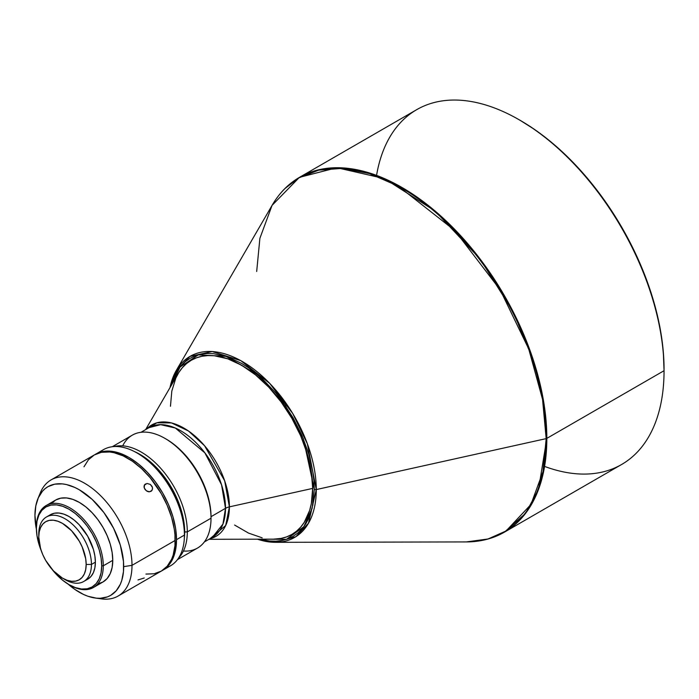 <?xml version="1.0" encoding="UTF-8"?>
<svg xmlns="http://www.w3.org/2000/svg" width="699" height="699" viewBox="0 0 699 699"><rect width="100%" height="100%" fill="white"/><g stroke="black" fill="none" stroke-linecap="round" stroke-linejoin="round"><path stroke-width="1.05" d="M152.006 490.366L149.49 491.816L146.292 490.777L144.221 487.919L144.501 484.923L147.026 483.463L150.311 484.407L152.067 486.452L152.531 488.094L152.006 490.366L150.94 491.388L148.677 491.79L147.052 491.257L145.016 489.483L144.046 487.107L144.186 485.578L145.541 483.918L144.326 485.228L147.026 483.463L150.311 484.407L152.373 487.264L152.513 488.916L151.657 490.82M39.179 496.01A67.052 38.707 60 0 1 51.062 479.916A67.052 38.707 60 0 1 102.727 497.871A67.052 38.707 60 0 1 131.997 565.351A67.052 38.707 -120 0 0 93.185 489.108A67.052 38.707 -120 0 0 40.297 492.874L37.868 498.806A62.744 36.226 60 0 1 87.366 495.285A62.744 36.226 60 0 1 123.688 566.636L131.997 565.351L175.196 540.414A67.052 38.707 -120 0 0 145.925 472.935A67.052 38.707 -120 0 0 94.26 454.97L101.442 452.314L109.638 451.982L114.024 452.707L123.138 455.87L132.434 461.244L141.548 468.592L150.136 477.662L161.312 493.686L167.201 505.386L171.587 517.374L174.287 529.204L174.968 534.91L174.968 545.648L173.151 555.128L171.587 559.279L167.201 566.216L161.312 571.1L154.121 573.765L145.925 574.089M95.151 598.021L101.504 598.886A67.052 38.707 -120 0 0 131.997 565.351A67.052 38.707 60 0 1 118.114 596.046L161.312 571.1A67.052 38.707 -120 0 0 175.196 540.414L131.997 565.351L123.688 566.636A62.744 36.226 60 0 1 95.151 598.021A62.744 36.226 60 0 1 68.065 584.076L74.968 589.493L83.67 594.517L87.978 596.264L96.296 598.152L100.237 598.283L107.463 596.876L110.695 595.365L116.209 590.786L120.315 584.294L121.775 580.406L123.478 571.537L123.478 561.489L120.315 545.08L113.614 528.322L103.968 512.655L92.198 499.427L79.319 489.789L74.968 487.518L66.44 484.556L62.342 483.883L54.671 484.189L47.943 486.679L45.024 488.715L42.429 491.257L38.331 497.749L35.806 505.901L34.95 515.399A62.744 36.226 60 0 1 37.868 498.806M69.044 584.661L69.839 585.115A47.305 27.313 -120 0 0 103.286 565.806A47.305 27.313 60 0 1 93.491 587.466L102.971 581.987A47.305 27.313 -120 0 0 112.766 560.336L103.286 565.806L101.705 565.806A46.186 26.667 60 0 1 69.044 584.661A46.186 26.667 60 0 1 51.979 569.257L62.674 580.257L69.044 584.661L75.422 587.614L81.547 589.012L87.192 588.785L92.146 586.95L96.2 583.578L99.223 578.807L101.084 572.804L101.705 565.806L101.084 558.09L99.223 549.938L96.2 541.673L92.146 533.617L87.192 526.067L81.547 519.322L75.422 513.643L69.044 509.239L62.674 506.286L56.549 504.888L50.905 505.115L45.951 506.95L41.888 510.322L38.873 515.093L37.012 521.096L36.383 528.095A46.186 26.667 60 0 1 69.044 509.239A46.186 26.667 60 0 1 101.705 565.806L103.286 565.806A47.305 27.313 -120 0 0 69.839 507.867A47.305 27.313 -120 0 0 36.383 527.177A47.305 27.313 60 0 1 46.186 505.526A47.305 27.313 60 0 1 82.639 518.195A47.305 27.313 60 0 1 103.286 565.806L112.766 560.336A47.305 27.313 -120 0 0 92.119 512.725A47.305 27.313 -120 0 0 55.667 500.047L60.734 498.177L66.519 497.941L72.792 499.366L79.319 502.398L85.846 506.906L92.119 512.725L97.904 519.637L102.971 527.361L107.13 535.617L110.224 544.084L112.128 552.428L112.766 560.336L112.128 567.501L110.224 573.643L107.13 578.536L102.971 581.987L97.904 583.866M162.622 570.34L170.53 565.779A67.052 38.707 -120 0 0 184.414 535.085L184.414 532.044A63.321 36.558 -120 0 0 139.634 454.49L137.004 452.969A67.052 38.707 60 0 1 184.414 535.085A67.052 38.707 -120 0 0 155.143 467.614A67.052 38.707 -120 0 0 103.478 449.649L95.58 454.21A67.052 38.707 60 0 1 147.244 472.174A67.052 38.707 60 0 1 176.515 539.654L184.414 535.085L176.515 539.654A67.052 38.707 60 0 1 162.622 570.34A67.052 38.707 60 0 1 161.958 570.716L168.52 565.456L172.906 558.518L175.598 549.807L176.515 539.654L175.598 528.444L172.906 516.613L168.52 504.626L162.622 492.926L155.44 481.969L147.244 472.174L138.35 463.926L129.097 457.53L119.852 453.249L110.958 451.222L102.762 451.554L94.924 454.603A67.052 38.707 60 0 1 95.58 454.21M99.765 452.332A67.052 38.707 60 0 1 137.004 452.969M62.464 578.125L65.094 579.646A37.248 21.503 -120 0 0 91.438 564.434L86.169 564.434A33.526 19.354 60 0 1 62.464 578.125A33.526 19.354 60 0 1 38.76 537.068L40.559 548.584L42.753 554.578L45.697 560.432L53.386 570.803L62.464 578.125L67.087 580.266L71.534 581.28L75.632 581.114L79.223 579.786L82.176 577.339L84.361 573.87L85.715 569.519L86.169 564.434L85.715 558.833L82.176 546.924L79.223 541.07L71.534 530.698L62.464 523.376L57.834 521.236L53.386 520.222L49.288 520.388L45.697 521.716L42.753 524.163L40.559 527.631L39.214 531.991L38.76 537.068L38.76 534.027L38.76 537.068A33.526 19.354 60 0 1 62.464 523.376A33.526 19.354 60 0 1 86.169 564.434L91.438 564.434A37.248 21.503 -120 0 0 65.094 518.815A37.248 21.503 -120 0 0 38.76 534.027A37.248 21.503 60 0 1 46.475 516.972A37.248 21.503 60 0 1 75.177 526.95A37.248 21.503 60 0 1 91.438 564.434L95.387 562.153A37.248 21.503 -120 0 0 79.127 524.669A37.248 21.503 -120 0 0 50.424 514.691L54.417 513.215L58.969 513.031L63.906 514.149L69.044 516.535L74.181 520.091L79.127 524.669L87.672 536.194L93.378 549.362L94.881 555.932L95.387 562.153L94.881 567.798L93.378 572.638L90.949 576.492L87.672 579.209A37.248 21.503 -120 0 0 95.387 562.153L91.438 564.434A37.248 21.503 60 0 1 83.723 581.489A37.248 21.503 60 0 1 63.749 578.824M376.56 175.388A204.868 118.28 60 0 1 519.182 119.791A204.868 118.28 60 0 1 664.05 370.706L664.05 369.186A203.007 117.205 -120 0 0 520.502 120.551L534.569 129.472L548.505 139.905L562.171 151.744L575.434 164.885L588.174 179.189L600.249 194.532L611.564 210.749L622.005 227.699L631.468 245.218L639.856 263.13L647.099 281.26L653.119 299.443L657.873 317.495L661.289 335.249L663.36 352.532L664.05 370.706A204.868 118.28 -120 0 0 574.622 164.527A204.868 118.28 -120 0 0 416.753 109.638L299.53 177.319L285.078 188.442M138.341 453.765A63.321 36.558 60 0 1 184.414 532.044L184.676 531.895A63.321 36.558 -120 0 0 134.461 451.58A63.321 36.558 60 0 1 184.676 531.895L187.306 531.895L211.019 518.212L211.019 516.692A63.321 36.558 -120 0 0 166.24 439.129L164.92 438.369A65.19 37.632 60 0 1 211.019 518.212A65.19 37.632 -120 0 0 182.561 452.611A65.19 37.632 -120 0 0 132.329 435.145L112.259 446.731M122.709 445.848A65.19 37.632 60 0 1 164.92 438.369M177.441 559.637L197.511 548.051A65.19 37.632 -120 0 0 211.019 518.212L187.306 531.895A65.19 37.632 -120 0 0 162.203 470.016A65.19 37.632 -120 0 0 114.243 446.547A65.19 37.632 60 0 1 162.203 470.016A65.19 37.632 60 0 1 187.306 531.895A65.19 37.632 60 0 1 178.586 558.012A65.19 37.632 -120 0 0 187.306 531.895L184.414 532.044L184.414 535.085A67.052 38.707 60 0 1 166.345 567.658M204.318 541.97L212.391 537.313L222.946 524.075L225.506 508.322A11.175 6.448 180 0 1 229.403 506.862L225.69 525.491L210.058 538.658A64.291 37.117 60 0 0 229.403 506.862L312.689 488.4A100.577 58.069 -120 0 0 257.957 376.901A100.577 58.069 -120 0 0 178.009 373.816L145.637 429.614M256.682 271.483L259.888 238.324L272.06 205.384L298.954 177.834L318.727 170.128L342.501 168.363L369.491 173.588L398.351 186.17L454.909 230.609L500.1 289.718L528.724 348.967L542.564 399.426L546.181 438.623A1.861 1.075 0 0 0 546.828 438.378L544.137 404.686L534.062 362.335L513.45 312.296L480.117 259.023L435.162 211.081L384.459 178.577L336.848 167.725L299.53 177.319A204.868 118.28 60 0 1 457.399 232.208A204.868 118.28 60 0 1 546.828 438.378L664.05 370.706L546.828 438.378A204.868 118.28 60 0 1 504.398 532.166L525.552 513.363L538.545 489.352L546.828 438.378A1.861 1.075 180 0 1 546.181 438.623A204.711 118.192 -120 0 0 434.787 211.666A204.711 118.192 -120 0 0 272.06 205.384C279.154 193.186 288.311 183.828 299.53 177.319M487.535 539.121L504.398 532.166C493.153 538.623 480.466 541.874 466.355 541.926A204.711 118.192 -120 0 0 546.181 438.623L543.001 471.65L530.934 504.486L506.093 530.943L488.051 538.973L466.355 541.926L275.511 542.328L295.799 536.718L308.495 523.21L316.28 489.571A1.861 1.075 180 0 1 314.297 489.335L312.147 508.339L303.803 526.723L286.511 539.313L259.879 539.182L269.403 540.991L275.852 541.192L281.977 540.493L287.708 538.894L292.995 536.413L297.783 533.075L302.038 528.907L305.708 523.962L308.757 518.274L312.899 504.905L314.297 489.335L313.938 480.895L312.899 472.14L308.757 454.001L302.038 435.599L292.995 417.653L281.977 400.85L275.852 393.083L262.684 379.173L248.695 367.892L241.566 363.375L227.385 356.796L213.737 353.694L207.288 353.493L201.163 354.201L195.432 355.8L190.145 358.281L185.357 361.619L181.102 365.778L177.432 370.732L174.383 376.42L171.194 385.568L180.062 367.027L198.306 354.874L226.013 356.333L257.861 374.909L285.384 405.621L303.383 438.797L314.297 489.335A1.861 1.075 0 0 0 316.28 489.571L307.359 443.786L292.741 413.528L269.665 383.34L240.779 360.64L212.26 351.553L190.014 356.385L176.279 370.461A104.544 60.359 60 0 1 259.39 373.668A104.544 60.359 60 0 1 316.28 489.571L546.181 438.623L316.28 489.571A104.544 60.359 60 0 1 275.511 542.328A104.544 60.359 60 0 1 257.494 539.191M165.584 438.762A63.321 36.558 60 0 1 211.019 516.692L225.506 508.322A63.321 36.558 -120 0 0 197.869 444.59A63.321 36.558 -120 0 0 149.07 427.631L160.604 424.66L175.318 428.024L204.886 452.882L221.557 484.818L225.506 508.322L211.019 516.692L211.019 518.212A65.19 37.632 60 0 1 183.426 551.03M170.451 406.285L171.823 391.056L175.868 377.984L178.848 372.427L182.439 367.587L186.598 363.515L191.281 360.247L196.454 357.818L202.063 356.254L208.049 355.573L214.357 355.765L227.699 358.797L241.566 365.228L255.441 374.813L268.783 387.194L281.077 401.881L291.859 418.308L300.701 435.861L307.272 453.852L311.317 471.598L312.689 488.4L229.403 506.862L224.667 480.781L204.58 445.752L188.485 431.003L171.465 422.93L156.891 422.808L146.729 428.976A64.291 37.117 60 0 1 197.634 438.465A64.291 37.117 60 0 1 229.403 506.862A11.175 6.448 0 0 0 225.506 508.322A63.321 36.558 -120 0 1 212.391 537.313M169.997 387.63A104.544 60.359 60 0 1 176.279 370.461L169.909 387.77M504.398 532.166L621.621 464.486A204.868 118.28 -120 0 0 664.05 370.706A204.868 118.28 60 0 1 544.582 466.416M208.957 539.296L273.466 539.156A100.577 58.069 -120 0 0 312.689 488.4L311.317 503.638L309.622 510.471L304.292 522.267L300.701 527.107L296.542 531.179L291.859 534.447L286.686 536.867L281.077 538.431L273.405 539.156M262.212 537.846L248.538 533.092L234.602 525.045M184.344 537.985A63.321 36.558 -120 0 0 184.676 531.895A63.321 36.558 60 0 1 184.344 537.985M83.985 466.801L88.362 459.863L94.26 454.97L51.062 479.916M118.114 596.046A67.052 38.707 60 0 1 98.227 598.283M34.95 515.399L36.4 529.239A62.744 36.226 60 0 1 34.95 515.399M51.508 503.498L55.667 500.047L46.186 505.526M93.491 587.466A47.305 27.313 60 0 1 69.437 584.888M36.383 528.095L37.012 535.81L41.197 550.576A46.186 26.667 60 0 1 36.383 528.095M144.501 484.923L144.833 484.486M138.035 579.925L144.256 577.986M519.182 119.791L520.502 120.551M46.475 516.972L50.424 514.691M140.997 432.288L149.07 427.631M272.06 205.384L176.279 370.461M83.723 581.489L87.672 579.209M257.328 539.191L275.511 542.328"/></g></svg>
